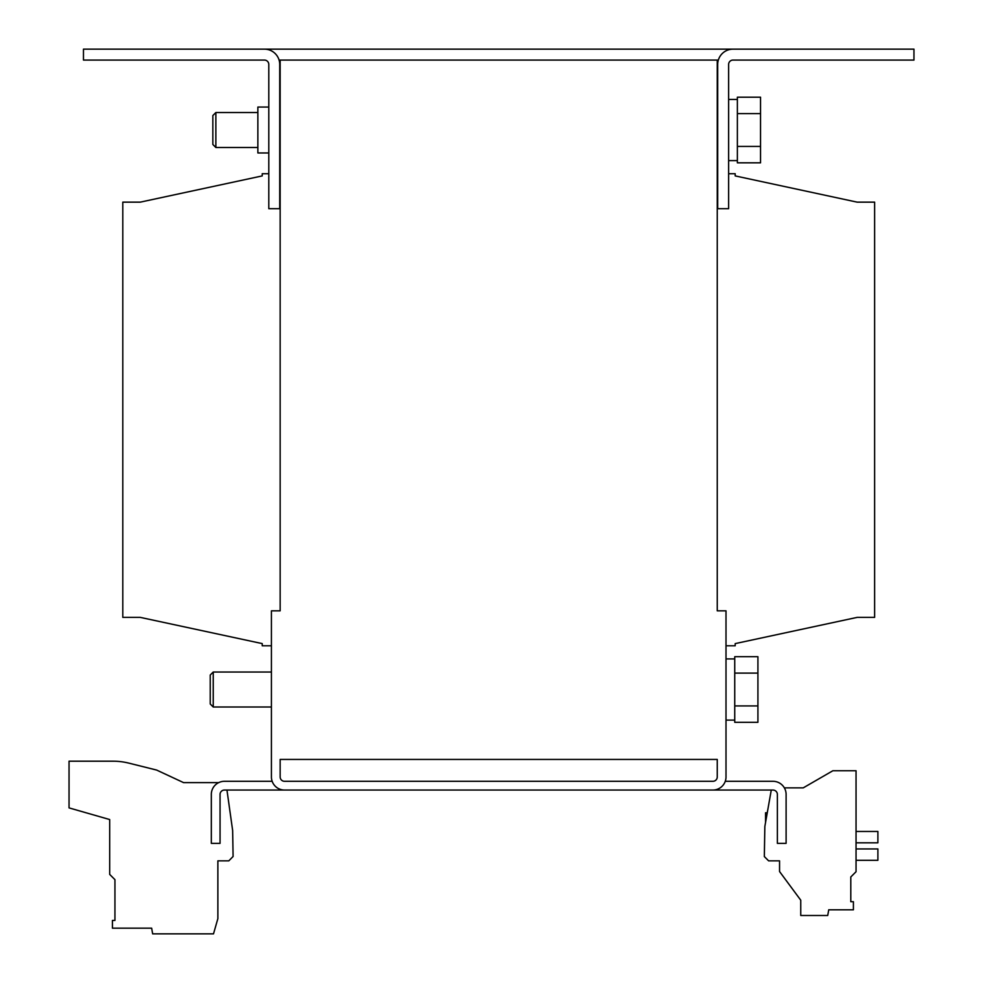 <?xml version="1.0" encoding="UTF-8"?>
<svg xmlns="http://www.w3.org/2000/svg" width="983" height="983" viewBox="0 0 983 983"><rect width="100%" height="100%" fill="white"/><g stroke="black" fill="none" stroke-linecap="round" stroke-linejoin="round"><path stroke-width="1.47" d="M760.535 146.418L737.373 146.418L737.373 162.822L760.535 162.822L760.535 97.206L737.373 97.206L737.373 113.61L760.535 113.61M737.373 113.61L737.373 146.418M215.867 147.499L212.844 144.476L212.844 115.552L215.867 112.529L215.867 147.499L257.865 147.499M268.801 152.967L257.865 152.967L257.865 107.061L268.801 107.061M767.268 812.769L765.56 812.769L765.56 822.439M213.237 706.998L210.227 703.975L210.227 675.038L213.237 672.028L213.237 706.998L271.419 706.998M734.743 659.224L734.743 673.109L757.918 673.109L757.918 656.705L734.743 656.705L734.743 659.224M771.274 790.049L764.848 826.47L764.332 856.562L768.62 860.85L779.556 860.85L779.556 871.54L800.752 900.195L800.752 915.492L827.723 915.492L828.73 909.803L853.404 909.803L853.404 901.706L850.799 901.706L850.799 876.971L856.046 871.724L856.046 770.746L832.871 770.746L803.246 787.862L784.348 787.862M718.34 60.074L717.258 60.074L717.258 610.836L726.007 610.836L726.007 776.926A13.111 13.111 0 0 1 712.896 790.049L224.431 790.049A4.374 4.374 0 0 0 220.057 794.411L220.057 843.365L211.32 843.365L211.32 794.411A13.111 13.111 0 0 1 224.431 781.301L272.168 781.301M717.258 60.074L280.155 60.074L280.155 610.836L271.419 610.836L271.419 776.926A13.111 13.111 0 0 0 284.529 790.049M726.007 645.794L735.186 645.794L735.186 643.607L857.139 617.385L874.624 617.385L874.624 202.142L857.139 202.142L735.186 175.908L735.186 173.721L728.624 173.721M268.801 173.721L262.24 173.721L262.24 175.908L140.286 202.142L122.801 202.142L122.801 617.385L140.286 617.385L262.24 643.607L262.24 645.794L271.419 645.794M725.257 781.301L772.994 781.301A13.111 13.111 0 0 1 786.105 794.411L786.105 843.365L777.369 843.365L777.369 794.411A4.374 4.374 0 0 0 772.994 790.049L712.896 790.049M280.155 759.441L280.155 776.926A4.374 4.374 0 0 0 284.529 781.301L712.896 781.301A4.374 4.374 0 0 0 717.258 776.926L717.258 759.441L280.155 759.441M734.743 673.109L734.743 722.321L757.918 722.321L757.918 673.109M734.743 705.917L757.918 705.917M226.962 790.049L232.639 830.463L233.094 856.488L228.806 860.85L217.87 860.85L217.87 918.601L213.508 933.85L152.66 933.85L151.652 928.173L112.431 928.173L112.431 920.432L114.937 920.432L114.937 879.65L109.691 874.403L109.691 819.552L69.043 807.891L69.043 761.198L113.02 761.198A65.566 65.566 0 0 1 128.884 763.14L156.653 770.07L183.563 782.615L218.718 782.615M856.046 860.309L877.893 860.309L877.893 848.943L856.046 848.943M856.046 831.458L877.893 831.458L877.893 842.824L856.046 842.824M280.155 60.074L279.086 60.074M264.427 49.15A15.298 15.298 0 0 1 279.725 64.448L279.725 208.691L268.801 208.691L268.801 64.448A4.374 4.374 0 0 0 264.427 60.074L83.469 60.074L83.469 49.15L732.999 49.15A15.298 15.298 0 0 0 717.701 64.448L717.701 208.691L728.624 208.691L728.624 64.448A4.374 4.374 0 0 1 732.999 60.074L913.957 60.074L913.957 49.15L732.999 49.15M728.624 160.61L737.373 160.61M213.237 672.028L271.419 672.028M726.007 658.917L734.743 658.917M726.007 720.109L734.743 720.109M215.867 112.529L257.865 112.529M728.624 99.418L737.373 99.418"/></g></svg>
